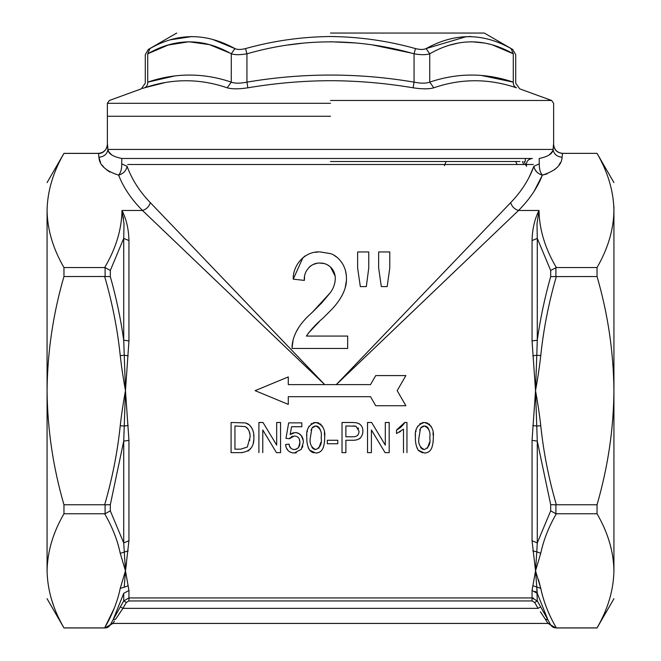 <?xml version="1.0" encoding="UTF-8"?>
<svg xmlns="http://www.w3.org/2000/svg" width="661" height="661" viewBox="0 0 661 661"><rect width="100%" height="100%" fill="white"/><g stroke="black" fill="none" stroke-linecap="round" stroke-linejoin="round"><path stroke-width="0.99" d="M562.61 153.41L562.47 153.41C557.008 152.757 554.025 149.758 553.505 144.429L553.067 149.436C553.786 154.038 556.793 156.649 562.09 157.268C561.701 165.184 555.133 171.133 542.384 175.107C540.252 172.777 539.211 169.026 539.269 163.854L539.194 158.483C548.233 156.591 552.852 153.575 553.067 149.436L107.933 149.436C107.214 154.038 104.207 156.649 98.91 157.268L98.53 153.41C103.281 153.914 107.66 148.494 107.495 144.429L107.933 149.436C108.148 153.583 112.775 156.599 121.806 158.483L532.279 158.483C527.808 159.227 525.892 161.838 526.52 166.316L524.024 161.499M330.5 116.27L107.371 116.27L330.5 116.27M111.527 154.633L110.362 153.575M110.238 153.443L109.205 152.187M108.594 151.187L108.346 150.683M120.178 174.653L118.616 175.107C105.884 171.141 99.315 165.2 98.91 157.268L100.538 162.565M102.025 165.035L104.116 167.572M106.611 169.819L109.933 172.042M446.134 161.499L444.39 165.762M114.221 608.294L104.661 627.892L63.96 627.892C53.095 609.219 47.468 590.199 47.071 570.831C47.071 607.872 47.071 607.872 47.071 570.831L47.071 210.479C47.071 173.438 47.071 173.438 47.071 210.479C47.385 229.631 53.012 248.652 63.96 267.54L104.661 267.54C115.898 248.536 121.674 229.516 121.988 210.479L121.988 210.834M540.756 553.315L536.782 551.811L535.534 570.831L532.055 590.471L535.534 570.831L540.756 588.348C543.623 601.849 548.82 615.027 556.339 627.892L597.04 627.892C607.922 609.161 613.548 590.141 613.929 570.831C613.929 607.872 613.929 607.872 613.929 570.831C613.615 551.679 607.988 532.659 597.04 513.762L556.339 513.762C548.696 526.949 543.499 540.128 540.756 553.315L535.534 570.831L532.055 540.739L532.055 440.383L535.534 390.651L532.055 340.927L532.055 240.563C532.303 229.111 534.625 219.088 539.012 210.479C539.326 229.516 545.102 248.536 556.339 267.54L597.04 267.54C608.013 248.511 613.648 229.491 613.929 210.479C613.615 191.326 607.988 172.306 597.04 153.41L597.04 153.41M47.071 598.701L63.96 627.95L105.099 627.95L110.478 624.628C108.991 626.95 107.189 628.041 105.099 627.892L104.661 627.892C112.304 614.713 117.501 601.527 120.244 588.348L125.466 570.831L128.945 590.471L125.466 570.831L120.244 553.315C117.501 540.128 112.304 526.949 104.661 513.762L63.96 513.762L63.96 504.781C53.062 467.178 47.435 429.138 47.071 390.651C47.452 351.958 53.078 313.917 63.96 276.521L105.099 276.496L105.099 267.573L110.321 270.44L123.723 238.39L124.012 223.757L121.988 210.479C126.375 219.088 128.697 229.111 128.945 240.563L128.945 340.927L125.466 390.651C123.227 378.439 121.484 366.764 120.244 355.618C117.501 329.261 112.304 302.895 104.661 276.521M125.474 570.749L126.54 562.825M47.071 210.479C47.452 191.161 53.078 172.141 63.96 153.41L98.53 153.41M552.398 151.195L551.852 152.104M551.795 152.187L549.481 154.624M123.235 216.874L123.475 218.485M120.244 588.348L124.218 587.232L125.466 570.831L123.723 542.921L110.321 510.87L105.099 513.737L105.099 504.806L110.321 504.69L123.723 441.102L125.466 390.651L123.723 340.208L123.723 238.39L128.945 240.563M537.261 593.338L535.146 591.289M550.877 625.232L547.754 622.935L545.284 619.117L547.895 619.77L540.665 606.848L547.895 619.77L537.277 593.363L536.782 587.232L537.277 600.948L532.055 597.941L533.551 598.131M523.702 164.515L522.413 161.499M515.613 161.499L517.166 164.515M127.086 166.291L121.731 163.854L121.806 158.483L121.731 163.854C121.789 169.026 120.748 172.777 118.616 175.107C123.417 173.711 126.243 170.769 127.086 166.291C131.919 179.519 139.669 191.632 150.328 202.646L324.725 384.619L142.487 210.479L121.988 210.479M534.129 191.26L542.384 175.107L547.134 173.868M554.405 169.811L556.884 167.572M558.983 165.035L560.462 162.565M538.434 579.507L540.756 588.348C543.499 601.527 548.696 614.713 556.339 627.892L552.943 627.132M609.401 181.643L609.558 182.155M292.005 346.48L292.641 341.654M296.145 332.02L298.541 327.757M330.5 253.626L320.37 251.957L330.5 253.626C334.987 255.014 338.944 258.311 342.39 263.516C345.216 268.209 346.554 273.233 346.43 278.587C347.042 290.328 338.556 302.713 330.5 310.662L322.981 318.172C316.363 323.7 310.827 329.665 306.382 336.069L347.661 336.069L347.661 348.438L291.997 348.438L293.104 339.861C294.657 334.408 297.177 329.335 300.656 324.634C306.109 317.701 307.274 317.106 312.347 312.281L321.857 302.804M321.874 302.779L330.492 292.484L312.347 312.281M330.492 266.978L327.311 264.697M324.344 263.59L319.874 263.095M316.991 263.334L313.099 264.491M310.695 265.904L309.241 267.135M306.456 270.87L306.175 271.44M304.581 277.124L304.366 280.404L293.236 279.165L303.019 257.46M304.2 256.567L305.332 255.815M315.363 252.304L317.726 252.056M389.783 267.978L387.172 286.593L381.314 286.593L378.654 267.978L378.654 251.957L389.783 251.957L389.783 267.978L387.172 286.593M368.755 267.978L366.318 286.593L360.328 286.593L357.618 267.978L357.618 251.957L368.755 251.957L368.755 267.978L366.318 286.593M539.269 163.854L533.914 166.291C534.757 170.769 537.583 173.711 542.384 175.107C537.533 187.6 529.577 199.391 518.513 210.479L336.275 384.619L510.672 202.646C521.331 191.632 529.081 179.519 533.914 166.291L528.924 177.66M334.135 255.344L336.879 257.228M340.159 260.459L342.398 263.524M345.529 270.96L346.207 274.753M346.347 280.884L345.224 287.634M344.207 290.815L341.737 296.136M534.741 169.117L536.74 171.967M541.029 174.727L541.855 174.983M150.328 202.646C149.072 206.62 146.461 209.231 142.487 210.479C131.423 199.391 123.467 187.6 118.616 175.107M104.661 267.54L105.099 267.573M63.96 267.54L63.96 276.521M47.071 570.831C47.452 551.514 53.078 532.493 63.96 513.762M51.707 600.014L53.376 604.964M114.452 621.026L113.246 622.935L110.478 624.628L113.105 619.77L110.412 624.752M119.079 614.036L122.946 608.351L115.716 619.117L113.105 619.77L120.335 606.848L122.946 608.351L126.334 602.452L128.945 600.94L128.945 597.941L123.723 600.948L126.334 602.452M110.635 624.348L113.246 622.935L114.188 621.423M545.308 619.159L540.376 611.755M552.86 627.082L552.29 626.711M551.621 626.132L550.927 625.306M597.04 267.54L597.04 276.521C607.922 313.917 613.548 351.958 613.929 390.651L613.929 210.479C613.929 173.438 613.929 173.438 613.929 210.479L613.929 206.422M334.978 282.107L335.292 278.645C335.317 274.067 333.714 270.184 330.5 266.994C327.261 264.218 323.807 262.913 320.139 263.086C311.323 262.318 303.333 271.316 304.366 280.404L293.236 279.165C292.782 264.755 305.291 250.701 320.37 251.957M330.5 266.994L335.11 275.992M333.962 285.8L334.937 282.354M335.292 278.645C335.086 283.693 333.483 288.303 330.5 292.476M360.328 286.593L357.618 267.978M319.18 321.733L308.018 333.524M556.339 267.54L550.679 270.44L537.277 238.39L536.988 223.757L539.012 210.479L518.513 210.479C514.539 209.231 511.928 206.62 510.672 202.646M597.04 276.521L550.679 276.612C544.722 297.706 540.26 318.899 537.277 340.208L532.055 340.927M128.945 340.927L123.723 340.208C120.74 318.891 116.27 297.69 110.321 276.612L105.099 276.496M63.96 504.781L104.661 504.781C112.304 478.415 117.501 452.05 120.244 425.684C121.484 414.546 123.227 402.871 125.466 390.651L128.945 440.383L123.723 441.102L123.723 542.921L128.945 540.739L125.466 570.831M534.666 602.452L537.277 600.948L540.665 606.848L538.054 608.351L534.666 602.452L532.055 600.94L128.945 600.94M547.895 619.77L550.588 624.752C551.918 626.835 553.687 627.884 555.901 627.892L555.901 627.892M556.339 276.521C548.696 302.887 543.499 329.252 540.756 355.618C539.516 366.764 537.773 378.439 535.534 390.651C537.773 402.863 539.516 414.546 540.756 425.684C543.499 452.05 548.696 478.415 556.339 504.781L597.04 504.781C608.037 466.592 613.664 428.551 613.929 390.651L613.929 570.831M255.121 390.651L288.287 376.919L255.121 390.651L288.287 404.392L255.121 390.651M370.507 384.619L375.729 375.58L370.507 384.619L288.287 384.619L288.287 376.919M540.756 355.618L536.782 355.23L537.277 340.208L537.277 238.39L532.055 240.563M120.244 355.618L124.218 355.23L128.184 355.849M120.244 425.684L124.218 426.081L128.184 425.461M104.661 504.781L105.099 504.806M104.661 513.762L105.099 513.737M113.105 619.77L123.723 593.363L128.945 590.471L128.945 597.941L532.055 597.941L532.055 600.94M120.244 553.315L128.184 550.886M120.335 606.848L123.723 600.948L123.723 593.363M597.04 504.781L597.04 513.762M422.561 452.851L418.669 450.711M417.355 448.728L416.794 447.373M415.521 435.376L415.546 434.872M415.86 431.856L416.025 430.931M416.736 428.303L417.752 426.13M419.735 423.891L420.413 423.453M421.85 422.833L423.37 422.528M425.486 422.553L427.832 423.222M429.047 423.932L429.716 424.486M430.84 425.907L431.84 428.022M432.996 432.823L433.203 435.492M433.195 440.209L432.988 442.663M432.823 443.845L432.104 446.869M428.097 452.182L426.948 452.653M426.667 452.735L425.287 452.983M313.942 452.851L312.265 452.322M312.248 452.314L310.042 450.711M308.737 448.728L308.175 447.373M306.894 435.376L306.919 434.872M307.241 431.856L307.398 430.931M308.109 428.303L309.125 426.13M311.108 423.891L311.785 423.453M313.231 422.833L314.743 422.528M316.859 422.553L319.205 423.222M320.42 423.932L321.089 424.486M322.221 425.907L323.221 428.022M324.369 432.823L324.584 435.492M324.568 440.209L324.361 442.663M324.196 443.845L323.477 446.869M319.47 452.182L318.321 452.653M318.048 452.735L316.66 452.983M253.75 440.209L253.196 443.308M250.816 448.522L248.007 451.099M242.48 452.595L241.034 452.636C249.998 451.703 254.287 446.629 253.882 437.392C254.121 432.608 252.667 428.502 249.536 425.073L245.487 422.916L247.619 423.718M247.66 423.734L248.586 424.304M250.635 426.246L251.064 426.808M251.99 428.328L252.618 429.716M253.039 430.955L253.295 431.922M253.684 434.12L253.882 437.392M262.772 429.964L262.772 452.636L262.772 429.964L276.463 452.636L262.772 429.964M296.326 452.793L295.161 452.975M292.897 452.942L289.667 451.843M288.072 450.538L286.329 447.786M286.304 447.728L285.874 446.373M285.825 446.15L285.585 444.514L289.064 444.134L289.518 446.092M289.535 446.117L291.187 448.588M293.327 449.48L295.178 449.472M295.541 449.406L296.723 449.001M297.814 448.241L298.59 447.332L299.887 442.523L299.4 439.408M298.582 437.904L297.855 437.136M295.244 436.078L294.252 436.012L289.444 438.722L285.965 438.334L288.675 422.866L301.821 422.866L301.821 426.733L291.534 426.733L290.196 434.541L292.418 433.12M292.699 436.186L291.443 436.698M290.336 437.565L289.444 438.722L285.965 438.334M292.501 433.087L293.459 432.757M296.037 432.575L298.26 433.178M298.698 433.393L301.317 435.665L303.242 440.482M302.878 445.96L302.193 447.77M362.806 429.757L362.897 431.154C362.872 426.675 360.741 423.883 356.494 422.767L352.338 422.486L356.494 422.767L359.468 423.883M362.74 433.071L362.592 433.814M360.691 437.632L360.22 438.136M360.187 438.16L358.948 439.036M356.618 439.879L356.114 439.986M354.701 440.185L352.8 440.267C359.212 440.333 362.575 437.293 362.897 431.154M385.082 452.636L371.399 429.964L385.082 452.636L389.18 452.636L389.18 422.486L385.313 422.486L385.313 445.15L371.631 422.486L367.533 422.486L367.533 452.636L371.399 452.636L371.399 429.964M400.673 431.369L399.343 432.187M403.483 452.636L403.483 429.138L396.526 433.583L396.526 430.022L398.765 428.741M399.36 428.345L400.839 427.204M401.227 426.866L403.995 423.775M404.144 423.527L404.722 422.486L406.961 422.486L406.961 452.636M375.729 405.73L370.507 396.683L375.729 405.73L405.879 405.73L397.178 390.651L405.879 375.58L375.729 375.58M532.816 355.849L536.782 355.23L535.534 390.651L537.277 441.102L550.679 504.69L555.901 504.806L555.901 513.737L556.339 513.762M556.339 504.781L555.901 504.806M540.756 425.684L536.782 426.081L532.816 425.461M555.901 513.737L550.679 510.87L537.277 542.921L536.782 551.811L532.816 550.886M540.756 588.348L532.816 585.696M535.534 570.831L536.782 587.232M418.165 450.116C416.083 446.134 415.182 442.011 415.463 437.764C414.43 429.617 417.388 424.527 424.362 422.486C431.278 424.469 434.244 429.559 433.252 437.764C433.442 440.573 432.996 443.787 431.914 447.414C430.675 451.017 428.154 452.884 424.362 453.025L418.165 450.116M337.771 443.746L327.327 443.746L327.327 440.267L337.771 440.267L337.771 443.746M309.538 450.116C307.464 446.134 306.564 442.011 306.844 437.764C305.803 429.617 308.761 424.527 315.735 422.486C322.651 424.469 325.617 429.559 324.625 437.764C324.815 440.573 324.369 443.787 323.287 447.414C322.047 451.017 319.536 452.884 315.735 453.025L309.538 450.116M245.487 422.916L231.077 422.486L231.077 452.636L241.034 452.636M276.463 452.636L280.553 452.636L280.553 422.486L276.686 422.486L276.686 445.15L263.004 422.486L258.905 422.486L258.905 452.636M291.534 426.733L290.196 434.541L295.17 432.534C300.515 433.236 303.25 436.491 303.366 442.292L301.242 449.364L294.203 453.025C289.014 452.62 286.139 449.786 285.585 444.514M289.064 444.134C289.328 447.39 291.055 449.191 294.219 449.546C298.086 448.943 299.978 446.605 299.887 442.523C299.929 438.392 298.053 436.219 294.252 436.012M352.338 422.486L342.018 422.486L342.018 452.636L345.885 452.636L345.885 440.267L352.8 440.267M396.526 430.022L404.722 422.486M532.055 540.739L537.277 542.921L537.277 441.102L532.055 440.383M537.277 593.363L532.055 590.471L532.055 597.941M288.287 404.392L288.287 396.683L370.507 396.683M429.774 437.756C430.741 443.539 428.939 447.472 424.362 449.546C419.785 447.48 417.975 443.556 418.95 437.756L420.561 428.031L424.321 425.965C428.923 428.006 430.732 431.93 429.774 437.756M321.147 437.756C322.114 443.539 320.312 447.472 315.735 449.546C311.157 447.48 309.348 443.556 310.323 437.756L311.942 428.031L315.694 425.965C320.296 428.006 322.114 431.93 321.147 437.756M247.33 447.026L240.711 449.158L234.944 449.158L234.944 425.965L245.248 426.585C248.858 429.163 250.453 432.74 250.015 437.326L247.33 447.026M359.03 431.269C358.849 435.078 356.758 436.921 352.759 436.789L345.885 436.789L345.885 425.965L355.965 426.229L359.03 431.269M423.585 449.472L422.776 449.24M422.577 449.158L421.313 448.257M421.239 448.183L420.578 447.398M429.584 442.159L427.419 448.232M424.957 426.006L425.981 426.279M426.114 426.337L427.023 426.899M427.527 427.361L428.493 428.716M428.559 428.857L429.196 430.798M421.123 427.345L423.453 426.039M419.677 430.237L419.875 429.559M314.958 449.472L314.149 449.24M313.958 449.158L312.686 448.257M312.62 448.183L311.959 447.398M320.965 442.159L318.792 448.232M316.338 426.006L317.354 426.279M317.487 426.337L318.395 426.899M318.899 427.361L319.866 428.716M319.932 428.857L320.568 430.798M312.504 427.345L314.826 426.039M311.058 430.237L311.257 429.559M249.866 440.333L249.908 439.871M246.206 427.13L247.586 428.427M247.858 428.782L248.941 430.666M249.172 431.269L249.808 433.93M357.956 434.938L357.502 435.434M358.08 427.857L358.551 428.725M353.032 425.965L354.651 426.023M330.5 100.472L551.638 100.472L330.5 100.472M413.142 87.806L414.059 82.138C420.883 83.517 426.105 83.517 429.724 82.138C457.577 72.702 485.43 72.702 513.283 82.138C513.209 84.905 514.258 86.798 516.448 87.806C520.736 89.177 520.736 89.177 516.448 87.806C520.736 89.177 520.736 89.177 516.448 87.806C488.578 78.395 461.031 78.395 433.806 87.806C429.047 89.177 422.156 89.177 413.142 87.806C385.603 83.162 358.055 80.791 330.5 80.692C302.953 80.791 275.406 83.162 247.858 87.806C238.811 89.177 231.92 89.177 227.194 87.806C199.804 78.395 172.257 78.395 144.552 87.806C140.264 89.177 140.264 89.177 144.552 87.806L142.685 88.4M495.13 82.451L496.13 82.633M492.619 44.981L513.283 53.805C516.514 54.97 516.514 54.97 513.283 53.805C516.514 54.97 516.514 54.97 513.283 53.805C485.323 37.884 457.47 37.884 429.724 53.805L429.724 82.138L433.806 87.806M466.534 36.57L426.097 48.584C423.618 49.74 420.082 49.74 415.48 48.584L414.059 53.805C420.883 54.97 426.105 54.97 429.724 53.805L426.097 48.584C454.71 32.72 483.034 32.72 511.077 48.584C513.225 49.74 513.225 49.74 511.077 48.584L513.283 53.805L513.283 82.138C516.514 83.517 516.514 83.517 513.283 82.138L481.258 75.437M144.734 87.739L164.862 82.633M247.858 87.806L246.941 82.138C302.647 72.702 358.353 72.702 414.059 82.138L414.059 53.805C358.13 37.884 302.424 37.884 246.941 53.805C240.092 54.97 234.87 54.97 231.276 53.805C203.307 37.884 175.454 37.884 147.717 53.805L168.084 45.072L188.848 41.759L209.43 44.634L229.673 52.954M450.389 44.981L458.354 43.023M471.508 41.75L484.645 43.023M288.27 44.981L304.2 43.023M330.5 41.75L356.8 43.023M372.73 44.981L410.853 52.954M174.611 75.974L147.717 82.138C144.486 83.517 144.486 83.517 147.717 82.138C144.486 83.517 144.486 83.517 147.717 82.138C147.791 84.905 146.742 86.798 144.552 87.806M149.716 48.699L149.923 48.584C147.775 49.74 147.775 49.74 149.923 48.584L147.717 53.805C144.486 54.97 144.486 54.97 147.717 53.805L147.717 82.138C175.562 72.702 203.423 72.702 231.276 82.138L227.194 87.806M149.923 48.584C177.677 32.678 206.001 32.678 234.903 48.584L231.276 53.805L231.276 82.138C234.87 83.517 240.092 83.517 246.941 82.138L246.941 53.805L245.52 48.584L245.975 48.468M468.905 36.529L471.235 36.57M415.48 48.584C387.8 40.833 359.477 36.818 330.5 36.529L335.193 36.57M330.5 36.529C301.614 36.801 273.29 40.817 245.52 48.584L243.802 48.988M330.5 33.05L484.273 33.05L330.5 33.05M212.941 39.536L234.903 48.584C237.357 49.74 240.901 49.74 245.52 48.584M235.878 48.988L235.035 48.65M192.095 36.529L170.736 39.743M519.967 161.499C527.048 161.499 527.048 161.499 519.967 161.499L330.5 161.499M533.311 164.515L127.689 164.515M562.47 153.41L562.09 157.268M538.054 608.351L122.946 608.351M555.901 267.573L555.901 276.496M110.321 276.612L110.321 270.44M550.679 270.44L550.679 276.612M128.945 440.383L128.945 540.739M110.321 510.87L110.321 504.69M128.184 585.696L124.218 587.232M550.679 504.69L550.679 510.87M330.5 103.306L107.371 103.306L330.5 103.306M47.071 182.601L63.96 153.36L98.332 153.36C103.818 152.815 106.834 149.799 107.379 144.313L107.371 103.306L109.362 100.472L141.322 88.838L145.288 83.17L145.288 54.681L148.304 49.459L176.727 33.05M613.929 182.601L597.04 153.36L562.668 153.36C557.182 152.815 554.166 149.799 553.621 144.313L553.629 103.306L551.638 100.472L519.678 88.838L515.712 83.17L515.712 54.681L512.696 49.459L484.273 33.05M110.321 624.934L112.932 623.43L548.068 623.43L555.901 627.95L597.04 627.95L613.929 598.701M525.28 161.499L525.28 158.483"/></g></svg>

